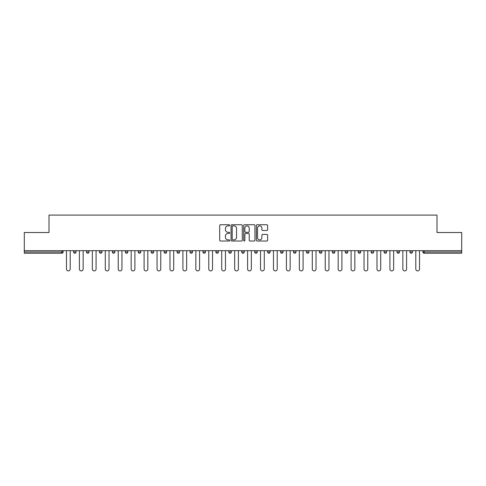 <?xml version="1.0" encoding="UTF-8"?>
<svg xmlns="http://www.w3.org/2000/svg" width="486" height="486" viewBox="0 0 486 486"><rect width="100%" height="100%" fill="white"/><g stroke="black" fill="none" stroke-linecap="round" stroke-linejoin="round"><path stroke-width="0.73" d="M229.732 225.31A0.571 0.571 0 0 0 229.161 224.739L220.51 224.739A0.814 0.814 0 0 0 219.696 225.553L219.696 240.206A0.814 0.814 0 0 0 220.51 241.02L229.161 241.02A0.571 0.571 0 0 0 229.732 240.455A0.571 0.571 0 0 0 229.161 239.884L228.043 239.884A2.606 2.606 0 0 1 225.437 237.277L225.437 236.056A2.606 2.606 0 0 1 228.043 233.45L229.161 233.45A0.571 0.571 0 0 0 229.732 232.879A0.571 0.571 0 0 0 229.161 232.314L228.043 232.314A2.606 2.606 0 0 1 225.437 229.708L225.437 228.487A2.606 2.606 0 0 1 228.043 225.881L229.161 225.881A0.571 0.571 0 0 0 229.732 225.31M266.79 230.479A0.814 0.814 0 0 0 267.604 229.665L267.604 225.553A0.814 0.814 0 0 0 266.79 224.739L257.185 224.739A0.814 0.814 0 0 0 256.371 225.553L256.371 240.206A0.814 0.814 0 0 0 257.185 241.02L266.79 241.02A0.814 0.814 0 0 0 267.604 240.206L267.604 235.242A0.814 0.814 0 0 0 266.79 234.428L262.683 234.428A0.814 0.814 0 0 0 261.869 235.242L261.869 237.703A2.175 2.175 0 0 1 259.688 239.884A2.175 2.175 0 0 1 257.513 237.703L257.513 228.062A2.175 2.175 0 0 1 259.688 225.881A2.175 2.175 0 0 1 261.869 228.062L261.869 229.665A0.814 0.814 0 0 0 262.683 230.479L266.79 230.479M24.3 250.673L24.3 232.508L49.013 232.508L49.013 215.091L436.987 215.091L436.987 232.508L461.7 232.508L461.7 250.673L24.3 250.673L24.3 251.997L61.868 251.997L61.868 250.673M242.289 225.553A0.814 0.814 0 0 0 241.475 224.739L231.871 224.739A0.814 0.814 0 0 0 231.057 225.553L231.057 240.206A0.814 0.814 0 0 0 231.871 241.02L241.475 241.02A0.814 0.814 0 0 0 242.289 240.206L242.289 225.553M244.525 224.739L254.129 224.739A0.814 0.814 0 0 1 254.943 225.553L254.943 240.206A0.814 0.814 0 0 1 254.129 241.02L250.023 241.02A0.814 0.814 0 0 1 249.209 240.206L249.209 234.264A0.814 0.814 0 0 0 248.395 233.45L245.667 233.45A0.814 0.814 0 0 0 244.853 234.264L244.853 240.455A0.571 0.571 0 0 1 244.282 241.02A0.571 0.571 0 0 1 243.711 240.455L243.711 225.553A0.814 0.814 0 0 1 244.525 224.739M63.113 250.673L63.113 251.997A1.245 1.245 0 0 1 61.868 253.242L24.3 253.242L24.3 251.997M461.7 250.673L461.7 253.242L424.132 253.242A1.245 1.245 0 0 1 422.887 251.997L422.887 250.673M73.562 250.673L73.562 251.997L73.562 250.673M61.868 253.242A1.245 1.245 0 0 0 63.113 251.997A1.245 1.245 0 0 1 61.868 253.242L61.868 251.997L63.113 251.997M74.808 253.242A1.245 1.245 0 0 1 73.562 251.997A1.245 1.245 0 0 0 74.808 253.242A1.245 1.245 0 0 0 76.053 251.997L76.053 250.673L76.053 251.997A1.245 1.245 0 0 1 74.808 253.242A1.245 1.245 0 0 1 73.562 251.997L76.053 251.997A1.245 1.245 0 0 1 74.808 253.242M86.502 250.673L86.502 251.997L86.502 250.673M88.987 250.673L88.987 251.997A1.245 1.245 0 0 1 87.747 253.242A1.245 1.245 0 0 1 86.502 251.997A1.245 1.245 0 0 0 87.747 253.242A1.245 1.245 0 0 0 88.987 251.997A1.245 1.245 0 0 1 87.747 253.242A1.245 1.245 0 0 1 86.502 251.997L88.987 251.997M99.442 250.673L99.442 251.997L99.442 250.673M101.926 250.673L101.926 251.997L101.926 250.673M112.375 251.997A1.245 1.245 0 0 0 113.621 253.242A1.245 1.245 0 0 0 114.866 251.997A1.245 1.245 0 0 1 113.621 253.242A1.245 1.245 0 0 0 114.866 251.997L114.866 250.673L114.866 251.997L112.375 251.997A1.245 1.245 0 0 0 113.621 253.242A1.245 1.245 0 0 1 112.375 251.997L112.375 250.673M125.315 251.997A1.245 1.245 0 0 0 126.56 253.242A1.245 1.245 0 0 0 127.806 251.997L127.806 250.673L127.806 251.997L125.315 251.997A1.245 1.245 0 0 0 126.56 253.242A1.245 1.245 0 0 1 125.315 251.997L125.315 250.673M140.74 250.673L140.74 251.997A1.245 1.245 0 0 1 139.494 253.242A1.245 1.245 0 0 1 138.255 251.997L138.255 250.673M152.434 253.242A1.245 1.245 0 0 0 153.679 251.997L153.679 250.673L153.679 251.997A1.245 1.245 0 0 1 152.434 253.242A1.245 1.245 0 0 1 151.189 251.997L151.189 250.673M164.128 250.673L164.128 251.997L164.128 250.673M166.619 250.673L166.619 251.997A1.245 1.245 0 0 1 165.374 253.242A1.245 1.245 0 0 1 164.128 251.997L166.619 251.997A1.245 1.245 0 0 1 165.374 253.242M179.553 250.673L179.553 251.997A1.245 1.245 0 0 1 178.313 253.242A1.245 1.245 0 0 1 177.068 251.997L177.068 250.673M191.247 253.242A1.245 1.245 0 0 0 192.492 251.997L192.492 250.673L192.492 251.997A1.245 1.245 0 0 1 191.247 253.242A1.245 1.245 0 0 1 190.002 251.997L190.002 250.673M205.432 250.673L205.432 251.997A1.245 1.245 0 0 1 204.187 253.242A1.245 1.245 0 0 1 202.941 251.997L202.941 250.673M215.881 250.673L215.881 251.997L215.881 250.673M218.366 250.673L218.366 251.997A1.245 1.245 0 0 1 217.127 253.242A1.245 1.245 0 0 1 215.881 251.997L218.366 251.997A1.245 1.245 0 0 1 217.127 253.242M231.306 250.673L231.306 251.997L228.821 251.997A1.245 1.245 0 0 0 230.06 253.242A1.245 1.245 0 0 1 228.821 251.997L228.821 250.673M243 253.242A1.245 1.245 0 0 0 244.245 251.997L244.245 250.673L244.245 251.997A1.245 1.245 0 0 1 243 253.242A1.245 1.245 0 0 1 241.755 251.997L241.755 250.673M257.179 250.673L257.179 251.997A1.245 1.245 0 0 1 255.94 253.242A1.245 1.245 0 0 1 254.694 251.997L254.694 250.673M267.634 250.673L267.634 251.997L267.634 250.673M270.119 250.673L270.119 251.997A1.245 1.245 0 0 1 268.873 253.242A1.245 1.245 0 0 1 267.634 251.997L270.119 251.997A1.245 1.245 0 0 1 268.873 253.242M283.059 250.673L283.059 251.997A1.245 1.245 0 0 1 281.813 253.242A1.245 1.245 0 0 1 280.568 251.997L280.568 250.673M293.508 251.997L295.998 251.997A1.245 1.245 0 0 1 294.753 253.242A1.245 1.245 0 0 0 295.998 251.997L295.998 250.673L295.998 251.997A1.245 1.245 0 0 1 294.753 253.242A1.245 1.245 0 0 1 293.508 251.997L293.508 250.673M308.932 250.673L308.932 251.997A1.245 1.245 0 0 1 307.687 253.242A1.245 1.245 0 0 1 306.447 251.997L306.447 250.673M319.381 250.673L319.381 251.997L319.381 250.673M321.872 250.673L321.872 251.997L321.872 250.673M332.321 250.673L332.321 251.997L332.321 250.673M334.811 250.673L334.811 251.997A1.245 1.245 0 0 1 333.566 253.242A1.245 1.245 0 0 1 332.321 251.997L334.811 251.997A1.245 1.245 0 0 1 333.566 253.242M345.26 250.673L345.26 251.997L345.26 250.673M347.745 250.673L347.745 251.997L347.745 250.673M358.194 250.673L358.194 251.997L358.194 250.673M360.685 250.673L360.685 251.997A1.245 1.245 0 0 1 359.44 253.242A1.245 1.245 0 0 1 358.194 251.997A1.245 1.245 0 0 0 359.44 253.242A1.245 1.245 0 0 0 360.685 251.997A1.245 1.245 0 0 1 359.44 253.242A1.245 1.245 0 0 1 358.194 251.997L360.685 251.997M373.625 250.673L373.625 251.997A1.245 1.245 0 0 1 372.379 253.242A1.245 1.245 0 0 1 371.134 251.997L371.134 250.673M386.558 250.673L386.558 251.997L384.074 251.997A1.245 1.245 0 0 0 385.319 253.242A1.245 1.245 0 0 1 384.074 251.997L384.074 250.673M399.498 250.673L399.498 251.997A1.245 1.245 0 0 1 398.253 253.242A1.245 1.245 0 0 1 397.013 251.997L397.013 250.673M409.947 250.673L409.947 251.997L409.947 250.673M412.438 250.673L412.438 251.997A1.245 1.245 0 0 1 411.192 253.242A1.245 1.245 0 0 1 409.947 251.997A1.245 1.245 0 0 0 411.192 253.242A1.245 1.245 0 0 1 409.947 251.997L412.438 251.997A1.245 1.245 0 0 1 411.192 253.242M100.681 253.242A1.245 1.245 0 0 1 99.442 251.997A1.245 1.245 0 0 0 100.681 253.242A1.245 1.245 0 0 0 101.926 251.997A1.245 1.245 0 0 1 100.681 253.242A1.245 1.245 0 0 1 99.442 251.997L101.926 251.997A1.245 1.245 0 0 1 100.681 253.242M230.06 253.242A1.245 1.245 0 0 0 231.306 251.997A1.245 1.245 0 0 1 230.06 253.242A1.245 1.245 0 0 1 228.821 251.997M320.626 253.242A1.245 1.245 0 0 1 319.381 251.997L321.872 251.997A1.245 1.245 0 0 1 320.626 253.242A1.245 1.245 0 0 0 321.872 251.997A1.245 1.245 0 0 1 320.626 253.242M346.506 253.242A1.245 1.245 0 0 1 345.26 251.997A1.245 1.245 0 0 0 346.506 253.242A1.245 1.245 0 0 0 347.745 251.997A1.245 1.245 0 0 1 346.506 253.242A1.245 1.245 0 0 1 345.26 251.997L347.745 251.997M385.319 253.242A1.245 1.245 0 0 0 386.558 251.997A1.245 1.245 0 0 1 385.319 253.242A1.245 1.245 0 0 1 384.074 251.997M232.764 225.881A0.571 0.571 0 0 0 232.193 226.452L232.193 239.312A0.571 0.571 0 0 0 232.764 239.884L233.942 239.884A2.606 2.606 0 0 0 236.548 237.277L236.548 228.487A2.606 2.606 0 0 0 233.942 225.881L232.764 225.881M249.209 228.098A2.175 2.175 0 0 0 247.028 225.923A2.175 2.175 0 0 0 244.853 228.098L244.853 231.5A0.814 0.814 0 0 0 245.667 232.314L248.395 232.314A0.814 0.814 0 0 0 249.209 231.5L249.209 228.098M66.473 269.044L66.473 250.673L66.473 269.044A1.865 1.865 0 0 0 68.338 270.909A1.865 1.865 0 0 0 70.203 269.044L70.203 250.673M79.412 269.044L79.412 250.673L79.412 269.044A1.865 1.865 0 0 0 81.277 270.909A1.865 1.865 0 0 0 83.142 269.044L83.142 250.673M92.346 269.044L92.346 250.673L92.346 269.044A1.865 1.865 0 0 0 94.217 270.909A1.865 1.865 0 0 0 96.082 269.044L96.082 250.673M105.286 269.044L105.286 250.673L105.286 269.044A1.865 1.865 0 0 0 107.151 270.909A1.865 1.865 0 0 0 109.016 269.044L109.016 250.673M118.226 269.044L118.226 250.673L118.226 269.044A1.865 1.865 0 0 0 120.091 270.909A1.865 1.865 0 0 0 121.956 269.044L121.956 250.673M131.159 269.044L131.159 250.673L131.159 269.044A1.865 1.865 0 0 0 133.03 270.909A1.865 1.865 0 0 0 134.895 269.044L134.895 250.673M144.099 269.044L144.099 250.673L144.099 269.044A1.865 1.865 0 0 0 145.964 270.909A1.865 1.865 0 0 0 147.829 269.044L147.829 250.673M157.039 269.044L157.039 250.673L157.039 269.044A1.865 1.865 0 0 0 158.904 270.909A1.865 1.865 0 0 0 160.769 269.044L160.769 250.673M169.979 269.044L169.979 250.673L169.979 269.044A1.865 1.865 0 0 0 171.844 270.909A1.865 1.865 0 0 0 173.709 269.044L173.709 250.673M182.912 269.044L182.912 250.673L182.912 269.044A1.865 1.865 0 0 0 184.777 270.909A1.865 1.865 0 0 0 186.648 269.044L186.648 250.673M195.852 269.044L195.852 250.673L195.852 269.044A1.865 1.865 0 0 0 197.717 270.909A1.865 1.865 0 0 0 199.582 269.044L199.582 250.673M208.792 269.044L208.792 250.673L208.792 269.044A1.865 1.865 0 0 0 210.657 270.909A1.865 1.865 0 0 0 212.522 269.044L212.522 250.673M221.725 269.044L221.725 250.673L221.725 269.044A1.865 1.865 0 0 0 223.59 270.909A1.865 1.865 0 0 0 225.461 269.044L225.461 250.673M234.665 269.044L234.665 250.673L234.665 269.044A1.865 1.865 0 0 0 236.53 270.909A1.865 1.865 0 0 0 238.395 269.044L238.395 250.673M247.605 269.044L247.605 250.673L247.605 269.044A1.865 1.865 0 0 0 249.47 270.909A1.865 1.865 0 0 0 251.335 269.044L251.335 250.673M260.539 269.044L260.539 250.673L260.539 269.044A1.865 1.865 0 0 0 262.41 270.909A1.865 1.865 0 0 0 264.275 269.044L264.275 250.673M273.478 269.044L273.478 250.673L273.478 269.044A1.865 1.865 0 0 0 275.343 270.909A1.865 1.865 0 0 0 277.208 269.044L277.208 250.673M286.418 269.044L286.418 250.673L286.418 269.044A1.865 1.865 0 0 0 288.283 270.909A1.865 1.865 0 0 0 290.148 269.044L290.148 250.673M299.352 269.044L299.352 250.673L299.352 269.044A1.865 1.865 0 0 0 301.223 270.909A1.865 1.865 0 0 0 303.088 269.044L303.088 250.673M312.291 269.044L312.291 250.673L312.291 269.044A1.865 1.865 0 0 0 314.156 270.909A1.865 1.865 0 0 0 316.022 269.044L316.022 250.673M325.231 269.044L325.231 250.673L325.231 269.044A1.865 1.865 0 0 0 327.096 270.909A1.865 1.865 0 0 0 328.961 269.044L328.961 250.673M338.171 269.044L338.171 250.673L338.171 269.044A1.865 1.865 0 0 0 340.036 270.909A1.865 1.865 0 0 0 341.901 269.044L341.901 250.673M351.105 269.044L351.105 250.673L351.105 269.044A1.865 1.865 0 0 0 352.97 270.909A1.865 1.865 0 0 0 354.841 269.044L354.841 250.673M364.044 269.044L364.044 250.673L364.044 269.044A1.865 1.865 0 0 0 365.909 270.909A1.865 1.865 0 0 0 367.774 269.044L367.774 250.673M376.984 269.044L376.984 250.673L376.984 269.044A1.865 1.865 0 0 0 378.849 270.909A1.865 1.865 0 0 0 380.714 269.044L380.714 250.673M389.918 269.044L389.918 250.673L389.918 269.044A1.865 1.865 0 0 0 391.783 270.909A1.865 1.865 0 0 0 393.654 269.044L393.654 250.673M402.858 269.044L402.858 250.673L402.858 269.044A1.865 1.865 0 0 0 404.723 270.909A1.865 1.865 0 0 0 406.588 269.044L406.588 250.673M415.797 269.044L415.797 250.673L415.797 269.044A1.865 1.865 0 0 0 417.662 270.909A1.865 1.865 0 0 0 419.527 269.044L419.527 250.673M424.132 250.673L424.132 251.997L461.7 251.997M422.887 251.997L424.132 251.997L424.132 253.242M126.56 253.242A1.245 1.245 0 0 0 127.806 251.997M139.494 253.242A1.245 1.245 0 0 0 140.74 251.997L138.255 251.997M153.679 251.997L151.189 251.997M178.313 253.242A1.245 1.245 0 0 0 179.553 251.997L177.068 251.997M192.492 251.997L190.002 251.997M204.187 253.242A1.245 1.245 0 0 0 205.432 251.997L202.941 251.997M244.245 251.997L241.755 251.997M255.94 253.242A1.245 1.245 0 0 0 257.179 251.997L254.694 251.997M281.813 253.242A1.245 1.245 0 0 0 283.059 251.997L280.568 251.997M307.687 253.242A1.245 1.245 0 0 0 308.932 251.997L306.447 251.997M372.379 253.242A1.245 1.245 0 0 0 373.625 251.997L371.134 251.997M398.253 253.242A1.245 1.245 0 0 0 399.498 251.997L397.013 251.997"/></g></svg>
